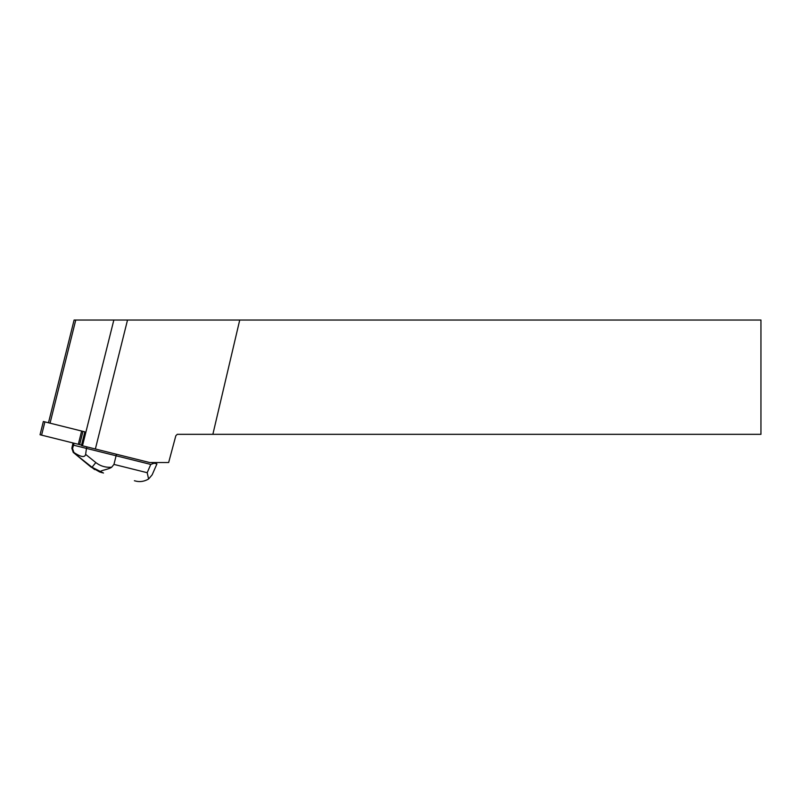 <?xml version="1.0" encoding="UTF-8"?>
<svg xmlns="http://www.w3.org/2000/svg" width="801" height="801" viewBox="0 0 801 801"><rect width="100%" height="100%" fill="white"/><g stroke="black" fill="none" stroke-linecap="round" stroke-linejoin="round"><path stroke-width="1.2" d="M40.05 434.753L81.532 445.096L40.05 434.753L43.354 421.496L84.836 431.839L81.432 445.516L95.369 448.991L127.519 320.03L239.729 320.03L212.866 434.322L177.261 434.322L175.83 435.754L168.651 462.527L149.647 462.527L95.369 448.991M127.519 320.03L75.755 320.03L50.042 423.168M48.481 422.778L74.103 320.03L75.755 320.03M212.866 434.322L760.95 434.322L760.95 320.03L239.729 320.03M86.848 446.868L86.468 448.4L116.085 455.779L116.465 454.247M147.194 472.7L150.758 464.43L116.085 455.779L113.962 464.41L147.194 472.7L148.596 479.008C144.2 481.531 139.774 482.192 135.319 480.97L134.398 480.74M150.758 464.43L154.162 463.208L151.429 462.527M103.489 473.031L92.025 467.263L73.271 452.435L71.85 448.32L73.001 442.973M73.552 445.176L72.541 448.49L73.872 452.455C80.931 457.141 84.846 457.772 85.627 454.367L86.468 448.4L73.552 445.176L74.032 443.223M154.162 463.208L156.876 463.879M71.85 448.32L72.541 448.49M90.733 466.843A9.181 2.133 -50.4 0 0 90.813 466.923A9.181 2.133 -50.4 0 0 90.913 466.993L92.025 467.263L95.83 462.567C100.415 466.132 105.702 467.684 111.679 467.213L113.962 464.41M156.936 463.899L152.15 474.843L148.596 479.008M73.352 452.475L90.913 466.993L99.584 471.919L102.568 472.81M111.679 467.213C107.745 469.937 98.173 470.527 101.026 472.28M82.954 431.379L79.649 444.625M44.896 421.887L41.592 435.143M78.328 444.295L81.632 431.038M113.842 320.03L82.493 445.777M85.627 454.367L95.83 462.567M94.608 469.586L73.251 452.415"/></g></svg>
